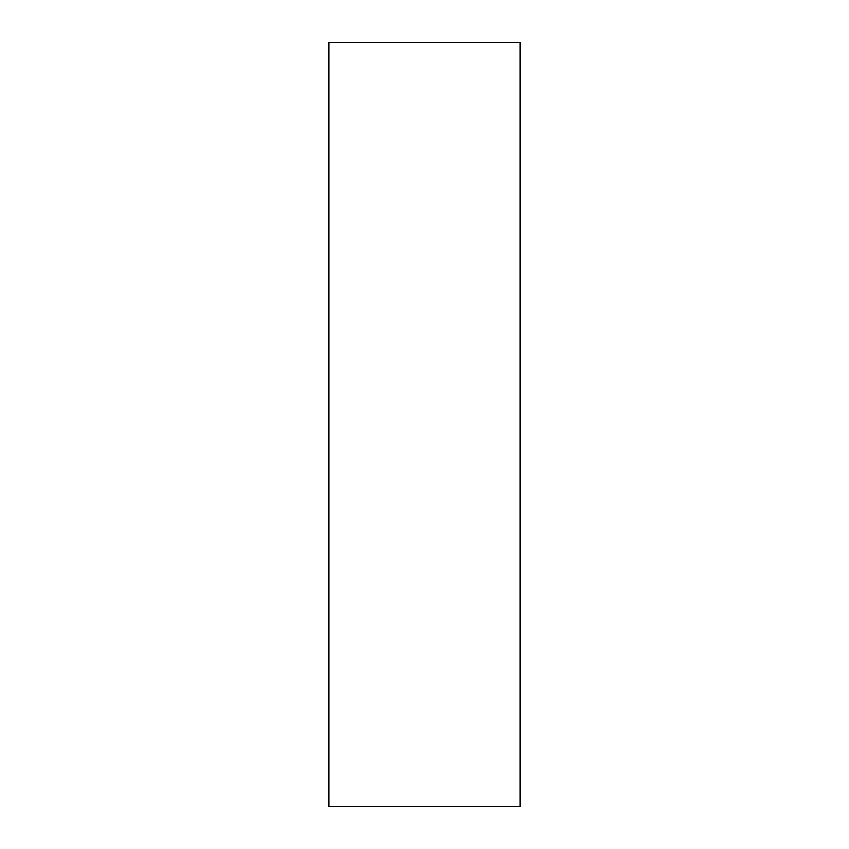 <?xml version="1.0" encoding="UTF-8"?>
<svg xmlns="http://www.w3.org/2000/svg" width="849" height="849" viewBox="0 0 849 849"><rect width="100%" height="100%" fill="white"/><g stroke="black" fill="none" stroke-linecap="round" stroke-linejoin="round"><path stroke-width="1.27" d="M328.988 42.45L520.013 42.45L520.013 806.55L328.988 806.55L328.988 42.45"/></g></svg>
